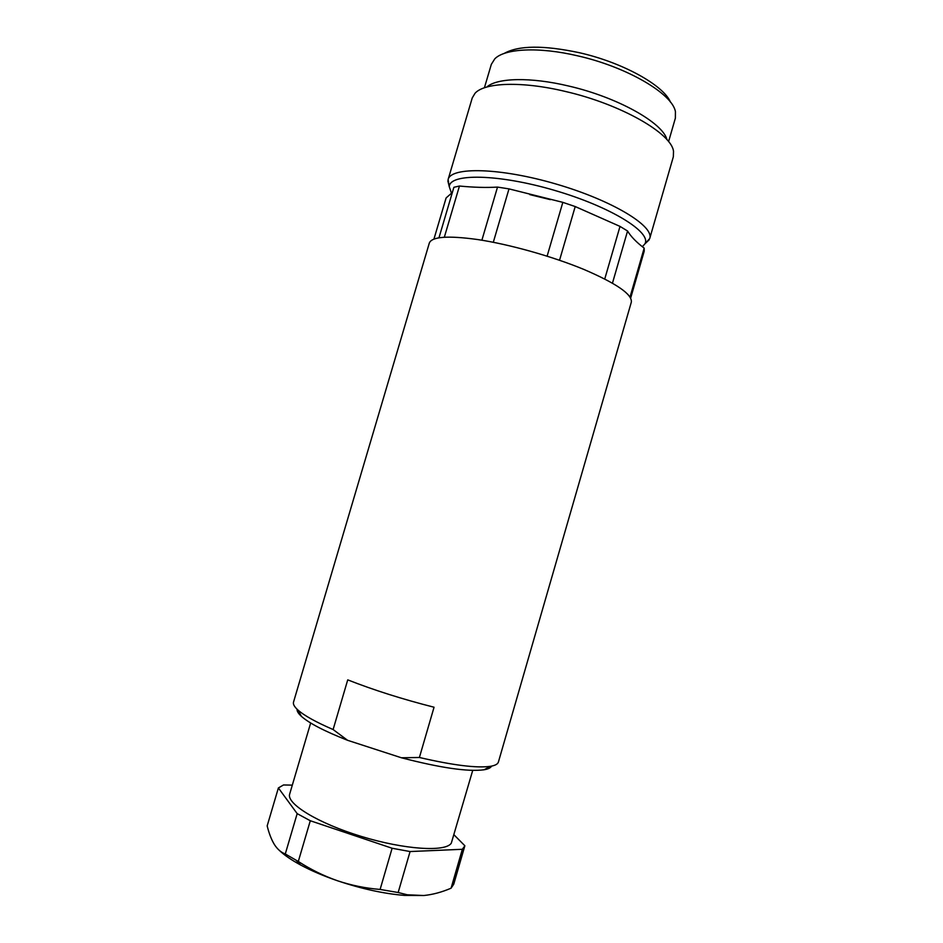 <?xml version="1.0" encoding="UTF-8"?>
<svg xmlns="http://www.w3.org/2000/svg" width="943" height="943" viewBox="0 0 943 943"><rect width="100%" height="100%" fill="white"/><g stroke="black" fill="none" stroke-linecap="round" stroke-linejoin="round"><path stroke-width="1.41" d="M423.784 895.52C432.778 894.612 441.878 892.161 451.084 888.188L462.341 849.289L410.075 851.553L398.158 892.514L407.258 894.777L423.784 895.52L404.571 895.414C383.848 893.716 361.464 888.813 337.429 880.738C323.52 875.941 311.284 870.719 300.711 865.049C291.363 859.992 284.22 855.089 279.305 850.362M451.084 888.188L453.76 884.169L464.864 845.765L462.341 849.289M454.043 834.861L464.864 845.765M380.112 889.438L392.111 848.252L310.294 820.74L298.306 861.466C310.589 869.458 323.626 875.882 337.429 880.738C351.303 885.371 365.53 888.271 380.112 889.438L398.158 892.514M410.075 851.553L392.111 848.252M285.281 853.969L297.175 813.632L278.385 787.947L267.175 825.891C269.026 833.447 271.443 839.694 274.448 844.622C277.513 849.337 281.132 852.448 285.281 853.969L298.306 861.466M310.294 820.74L297.175 813.632M278.385 787.947L283.501 784.965L292.318 785.13M310.66 722.986L289.678 794.065C286.153 803.672 318.062 823.298 361.358 836.441C404.594 849.678 445.544 852.189 451.296 843.195L472.726 770.384M438.955 237.825L453.889 187.28L459.453 186.03C473.575 187.409 486.258 187.763 497.515 187.091L508.996 188.883L562.83 202.356L575.206 206.552L620.011 226.403L627.566 231.011C630.855 236.516 636.395 242.221 644.175 248.127L644.21 251.18L630.667 298.071M644.175 248.127L630.042 297.01M620.011 226.403L604.758 278.963M612.467 283.136L627.566 231.011M562.83 202.356L547.117 256.166M559.541 260.268L575.206 206.552M497.515 187.091L481.885 240.217M493.307 242.28L508.996 188.883M444.33 237.235L459.453 186.03M433.933 239.121L446.11 197.936L452.345 192.502M491.574 766.105C490.702 767.85 488.191 769.075 484.042 769.783C468.105 771.916 440.558 767.908 401.412 757.771L419.399 757.488C453.17 765.303 476.852 768.25 490.443 766.317C495.158 765.527 497.81 764.089 498.411 762.027L631.315 302.196C632.435 294.452 616.628 283.525 583.87 269.427C552.091 256.284 509.126 244.237 477.358 239.498C447.772 235.444 431.753 236.646 429.301 243.117L293.521 702.111C292.908 704.173 294.381 706.814 297.929 710.02C304.224 715.607 315.952 722.114 333.115 729.54L347.554 740.29C324.592 731.238 309.221 723.281 301.442 716.397C298.33 713.556 296.868 711.175 297.08 709.23M419.399 757.488L434.051 707.226C402.449 699.199 373.676 690.076 347.731 679.868L333.115 729.54M347.554 740.29L401.412 757.771M486.777 87.039C496.937 77.821 530.414 76.878 568.594 86.013C617.594 97.235 663.082 122.932 666.984 139.741M649.727 238.508L673.349 156.75L673.514 151.328C671.64 133.446 620.918 104.19 565.387 91.459C521.88 81.004 484.49 82.477 475.024 93.286L472.243 97.942L448.102 179.547C450.813 166.616 500.191 167.606 556.217 184.074C612.278 200.387 654.407 226.143 649.727 238.508L645.295 243.494M642.348 246.701L644.847 243.931C652.12 232.556 610.769 206.729 554.39 190.321C498.045 173.76 449.292 173.241 449.292 186.749L451.614 193.574M449.139 186.136L448.102 179.547M668.575 141.65L675.365 118.181L675.424 111.663C672.548 93.852 627.036 66.906 577.446 55.79C538.724 46.655 504.741 48.506 494.792 58.843L491.327 64.36L484.407 87.793M504.045 53.503C518.391 45.37 543.486 45.099 579.308 52.702C622.663 62.45 663.636 85.33 670.508 102.186M550.37 199.645L529.825 194.623M404.571 895.414L407.258 894.789M300.711 865.049L296.102 860.299M484.042 769.783L490.443 766.317M301.442 716.397L297.929 710.02M644.847 243.931L649.208 239.77M449.292 186.749L447.854 180.891"/></g></svg>
